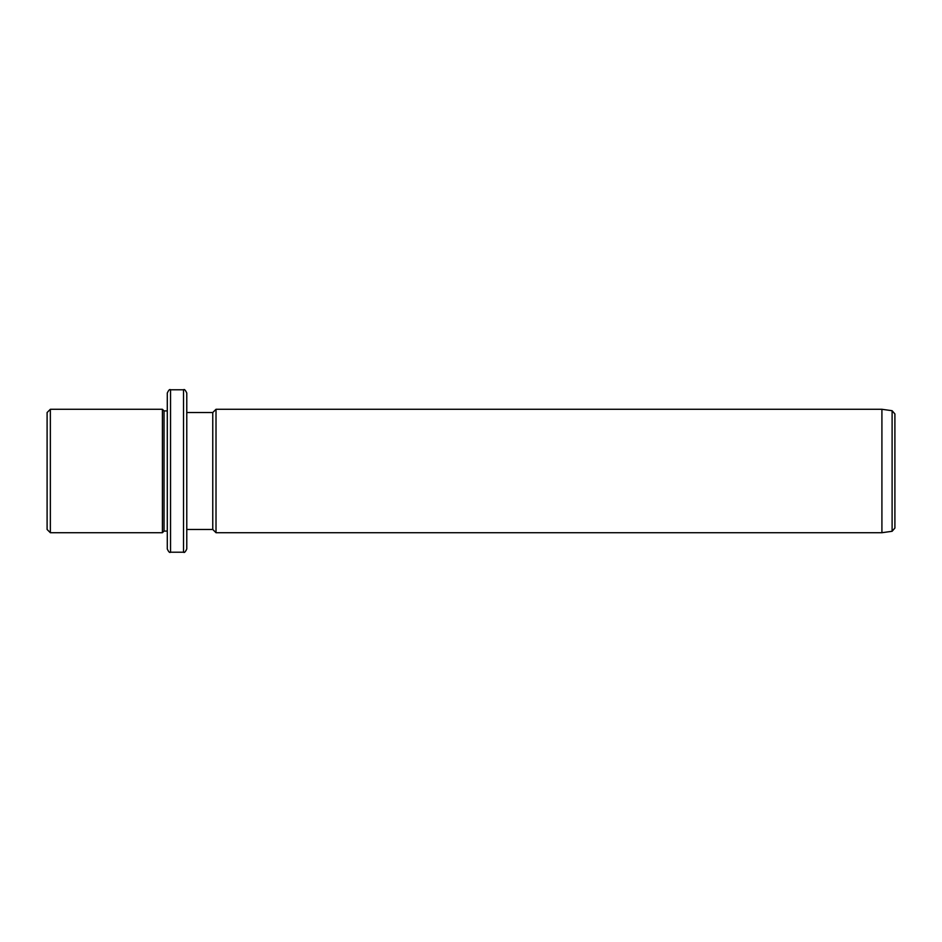 <?xml version="1.0" encoding="UTF-8"?>
<svg xmlns="http://www.w3.org/2000/svg" width="942" height="942" viewBox="0 0 942 942"><rect width="100%" height="100%" fill="white"/><g stroke="black" fill="none" stroke-linecap="round" stroke-linejoin="round"><path stroke-width="1.41" d="M47.1 529.475L47.1 412.525L50.35 409.287L50.35 532.713L47.1 529.475M167.287 531.088L164.038 531.088L162.413 532.713L162.413 409.287L50.35 409.287M164.038 531.088L164.038 410.912L162.413 409.287M167.287 433.626L167.287 393.038C168.665 390.047 169.748 388.964 170.537 389.788L170.537 552.212C169.748 553.036 168.665 551.953 167.287 548.962L167.287 433.626M183.525 389.788L183.525 552.212C184.314 553.036 185.397 551.953 186.775 548.962L186.775 393.038C185.362 390.012 184.279 388.928 183.525 389.788L170.537 389.788M186.775 442.964L186.775 412.525L212.762 412.525L216.012 409.287L216.012 532.713L212.762 529.475L212.762 412.525M881.912 409.287L892.109 410.712L892.109 531.288L881.912 532.713L881.912 409.287L216.012 409.287M892.109 531.288L894.9 528.062L894.9 413.938L892.109 410.712M162.413 532.713L50.35 532.713M167.287 410.912L164.038 410.912M183.525 552.212L170.537 552.212M212.762 529.475L186.775 529.475M881.912 532.713L216.012 532.713"/></g></svg>
